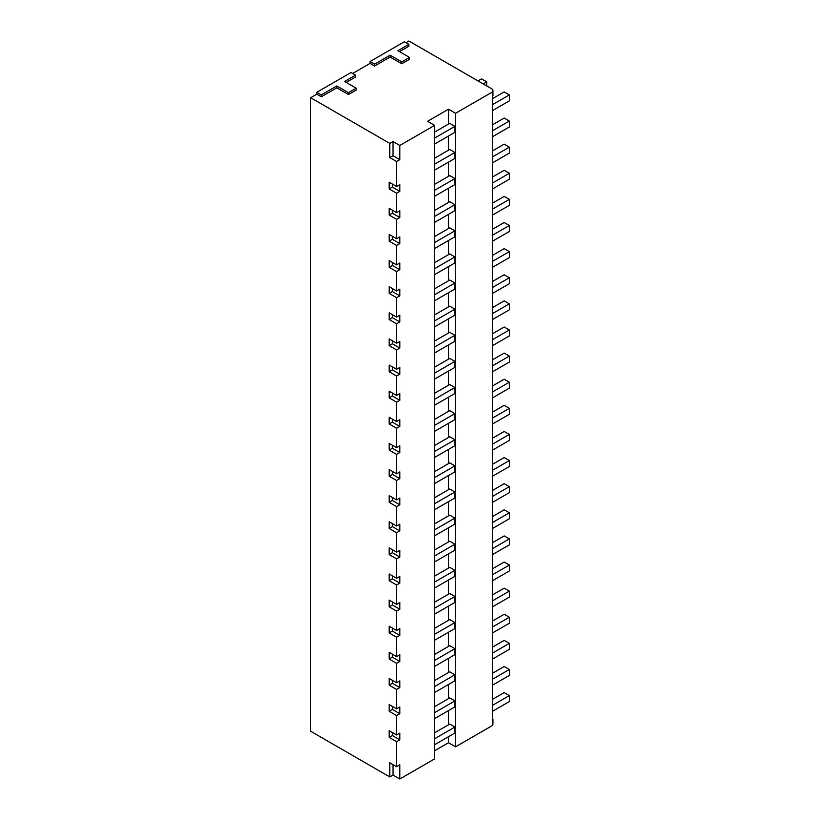 <?xml version="1.0" encoding="UTF-8"?>
<svg xmlns="http://www.w3.org/2000/svg" width="820" height="820" viewBox="0 0 820 820"><rect width="100%" height="100%" fill="white"/><g stroke="black" fill="none" stroke-linecap="round" stroke-linejoin="round"><path stroke-width="1.23" d="M389.808 776.94L393.016 775.084L399.801 779L399.801 764.824L396.593 766.679L389.808 762.764L389.808 776.94L310.647 731.235L310.647 97.713L316.786 94.167L316.786 92.301L351.032 72.529L355.552 75.143L344.574 81.477L356.198 88.201L348.449 92.67L336.815 85.956L321.307 94.915L316.786 92.301M405.961 42.681L408.872 41L491.59 88.755A4.571 2.634 180 0 1 492.922 90.62A4.571 2.634 180 0 1 492.369 91.881L492.502 725.485L455.561 746.805L455.561 113.283L492.502 91.963M370.097 61.52L404.342 41.748L408.872 44.362L397.884 50.696L409.518 57.42L401.759 61.889L390.125 55.176L374.617 64.134L370.097 61.52L370.097 63.386L374.617 66L374.617 64.134M352.651 73.462L370.097 63.386M396.593 766.679L396.593 741.68L389.162 737.385L392.37 735.53L399.801 739.824L396.593 741.68M389.808 143.418L393.016 141.563L393.016 155.738L389.808 157.594L389.808 143.418L310.647 97.713M389.808 157.594L396.593 161.509L396.593 186.509L389.162 182.214L389.162 188.928L396.593 193.223L396.593 212.626L389.162 208.331L389.162 215.045L396.593 219.34L396.593 238.743L389.162 234.448L389.162 241.162L396.593 245.457L396.593 264.86L389.162 260.565L389.162 267.279L396.593 271.574L396.593 290.977L389.162 286.682L389.162 293.396L396.593 297.691L396.593 317.094L389.162 312.799L389.162 319.513L396.593 323.808L396.593 343.211L389.162 338.916L389.162 345.63L396.593 349.925L396.593 369.328L389.162 365.033L389.162 371.747L396.593 376.042L396.593 395.445L389.162 391.15L389.162 397.864L396.593 402.159L396.593 421.562L389.162 417.267L389.162 423.981L396.593 428.276L396.593 447.679L389.162 443.384L389.162 450.098L396.593 454.393L396.593 473.796L389.162 469.501L389.162 476.215L396.593 480.51L396.593 499.913L389.162 495.618L389.162 502.332L396.593 506.627L396.593 526.03L389.162 521.735L389.162 528.449L396.593 532.744L396.593 552.147L389.162 547.852L389.162 554.566L396.593 558.861L396.593 578.264L389.162 573.969L389.162 580.683L396.593 584.978L396.593 604.381L389.162 600.086L389.162 606.8L396.593 611.095L396.593 630.498L389.162 626.203L389.162 632.917L396.593 637.212L396.593 656.615L389.162 652.32L389.162 659.034L396.593 663.329L396.593 682.732L389.162 678.437L389.162 685.151L396.593 689.446L396.593 708.849L389.162 704.554L389.162 711.268L396.593 715.563L396.593 734.966L389.162 730.671L389.162 737.385M399.801 779L434.631 758.889L434.631 125.368L427.579 121.288L448.509 109.214L448.509 124.076M399.801 739.824L399.801 733.111L396.593 734.966M389.162 711.268L392.37 709.413L399.801 713.707L396.593 715.563M399.801 713.707L399.801 706.994L396.593 708.849M389.162 685.151L392.37 683.296L399.801 687.591L396.593 689.446M399.801 687.591L399.801 680.877L396.593 682.732M389.162 659.034L392.37 657.179L399.801 661.473L396.593 663.329M399.801 661.473L399.801 654.76L396.593 656.615M389.162 632.917L392.37 631.062L399.801 635.356L396.593 637.212M399.801 635.356L399.801 628.643L396.593 630.498M389.162 606.8L392.37 604.945L399.801 609.239L396.593 611.095M399.801 609.239L399.801 602.526L396.593 604.381M389.162 580.683L392.37 578.828L399.801 583.122L396.593 584.978M399.801 583.122L399.801 576.409L396.593 578.264M389.162 554.566L392.37 552.711L399.801 557.005L396.593 558.861M399.801 557.005L399.801 550.292L396.593 552.147M389.162 528.449L392.37 526.594L399.801 530.889L396.593 532.744M399.801 530.889L399.801 524.175L396.593 526.03M389.162 502.332L392.37 500.477L399.801 504.771L396.593 506.627M399.801 504.771L399.801 498.058L396.593 499.913M389.162 476.215L392.37 474.36L399.801 478.654L396.593 480.51M399.801 478.654L399.801 471.941L396.593 473.796M389.162 450.098L392.37 448.243L399.801 452.537L396.593 454.393M399.801 452.537L399.801 445.824L396.593 447.679M389.162 423.981L392.37 422.126L399.801 426.42L396.593 428.276M399.801 426.42L399.801 419.707L396.593 421.562M389.162 397.864L392.37 396.009L399.801 400.303L396.593 402.159M399.801 400.303L399.801 393.59L396.593 395.445M389.162 371.747L392.37 369.892L399.801 374.186L396.593 376.042M399.801 374.186L399.801 367.473L396.593 369.328M389.162 345.63L392.37 343.775L399.801 348.069L396.593 349.925M399.801 348.069L399.801 341.356L396.593 343.211M389.162 319.513L392.37 317.658L399.801 321.952L396.593 323.808M399.801 321.952L399.801 315.239L396.593 317.094M389.162 293.396L392.37 291.541L399.801 295.835L396.593 297.691M399.801 295.835L399.801 289.122L396.593 290.977M389.162 267.279L392.37 265.424L399.801 269.718L396.593 271.574M399.801 269.718L399.801 263.005L396.593 264.86M389.162 241.162L392.37 239.307L399.801 243.601L396.593 245.457M399.801 243.601L399.801 236.888L396.593 238.743M389.162 215.045L392.37 213.19L399.801 217.484L396.593 219.34M399.801 217.484L399.801 210.771L396.593 212.626M389.162 188.928L392.37 187.073L399.801 191.367L396.593 193.223M399.801 191.367L399.801 184.654L396.593 186.509M393.016 155.738L399.801 159.654L396.593 161.509M399.801 159.654L399.801 145.478L434.631 125.368M434.631 744.714L454.915 733.008L454.915 727.032L449.749 724.05L434.631 732.772M434.631 738.738L454.915 727.032M448.509 736.708L448.509 742.735L455.561 746.805M448.509 136.017L448.509 150.193M448.509 162.135L448.509 176.31M448.509 188.251L448.509 202.427M448.509 214.368L448.509 228.544M448.509 240.485L448.509 254.661M448.509 266.603L448.509 280.778M448.509 292.719L448.509 306.895M448.509 318.837L448.509 333.012M448.509 344.953L448.509 359.129M448.509 371.07L448.509 385.246M448.509 397.187L448.509 411.363M448.509 423.304L448.509 437.48M448.509 449.421L448.509 463.597M448.509 475.538L448.509 489.714M448.509 501.655L448.509 515.831M448.509 527.772L448.509 541.948M448.509 553.889L448.509 568.065M448.509 580.006L448.509 594.182M448.509 606.124L448.509 620.299M448.509 632.24L448.509 646.416M448.509 658.357L448.509 672.533M448.509 684.474L448.509 698.65M448.509 710.591L448.509 724.767M448.509 109.214L455.561 113.283M434.631 712.621L454.915 700.915L454.915 706.891L434.631 718.597M454.915 700.915L449.749 697.933L434.631 706.655M434.631 686.514L454.915 674.798L454.915 680.774L434.631 692.48M454.915 674.798L449.749 671.816L434.631 680.538M434.631 660.397L454.915 648.681L454.915 654.657L434.631 666.363M454.915 648.681L449.749 645.699L434.631 654.422M434.631 634.28L454.915 622.564L454.915 628.54L434.631 640.246M454.915 622.564L449.749 619.582L434.631 628.304M434.631 608.163L454.915 596.447L454.915 602.423L434.631 614.129M454.915 596.447L449.749 593.465L434.631 602.188M434.631 582.046L454.915 570.33L454.915 576.306L434.631 588.012M454.915 570.33L449.749 567.348L434.631 576.07M434.631 555.929L454.915 544.213L454.915 550.189L434.631 561.895M454.915 544.213L449.749 541.231L434.631 549.953M434.631 529.812L454.915 518.096L454.915 524.072L434.631 535.778M454.915 518.096L449.749 515.114L434.631 523.837M434.631 503.695L454.915 491.979L454.915 497.955L434.631 509.661M454.915 491.979L449.749 488.997L434.631 497.719M434.631 477.578L454.915 465.862L454.915 471.838L434.631 483.544M454.915 465.862L449.749 462.88L434.631 471.602M434.631 451.461L454.915 439.745L454.915 445.721L434.631 457.427M454.915 439.745L449.749 436.763L434.631 445.485M434.631 425.344L454.915 413.628L454.915 419.604L434.631 431.31M454.915 413.628L449.749 410.646L434.631 419.368M434.631 399.227L454.915 387.511L454.915 393.487L434.631 405.193M454.915 387.511L449.749 384.529L434.631 393.251M434.631 373.11L454.915 361.394L454.915 367.37L434.631 379.076M454.915 361.394L449.749 358.412L434.631 367.135M434.631 346.993L454.915 335.277L454.915 341.253L434.631 352.959M454.915 335.277L449.749 332.295L434.631 341.017M434.631 320.876L454.915 309.16L454.915 315.136L434.631 326.842M454.915 309.16L449.749 306.178L434.631 314.901M434.631 294.759L454.915 283.043L454.915 289.019L434.631 300.725M454.915 283.043L449.749 280.061L434.631 288.784M434.631 268.642L454.915 256.926L454.915 262.902L434.631 274.608M454.915 256.926L449.749 253.944L434.631 262.666M434.631 242.525L454.915 230.809L454.915 236.785L434.631 248.491M454.915 230.809L449.749 227.827L434.631 236.549M434.631 216.408L454.915 204.692L454.915 210.668L434.631 222.374M454.915 204.692L449.749 201.71L434.631 210.433M434.631 190.291L454.915 178.575L454.915 184.551L434.631 196.257M454.915 178.575L449.749 175.593L434.631 184.315M434.631 164.174L454.915 152.458L454.915 158.434L434.631 170.14M454.915 152.458L449.749 149.476L434.631 158.198M434.631 138.057L454.915 126.341L449.749 123.359L434.631 132.082M454.915 126.341L454.915 132.317L434.631 144.023M492.502 711.309L509.353 701.572L509.353 695.606L504.187 692.623L492.502 699.368M492.502 705.333L509.353 695.606M492.502 679.216L509.353 669.489L509.353 675.454L492.502 685.192M509.353 669.489L504.187 666.506L492.502 673.251M492.502 653.099L509.353 643.372L509.353 649.337L492.502 659.075M509.353 643.372L504.187 640.389L492.502 647.134M492.502 626.982L509.353 617.255L509.353 623.22L492.502 632.958M509.353 617.255L504.187 614.272L492.502 621.017M492.502 600.865L509.353 591.138L509.353 597.103L492.502 606.841M509.353 591.138L504.187 588.155L492.502 594.9M492.502 574.748L509.353 565.021L509.353 570.986L492.502 580.724M509.353 565.021L504.187 562.038L492.502 568.783M492.502 548.631L509.353 538.904L509.353 544.87L492.502 554.607M509.353 538.904L504.187 535.921L492.502 542.666M492.502 522.514L509.353 512.787L509.353 518.752L492.502 528.49M509.353 512.787L504.187 509.804L492.502 516.549M492.502 496.397L509.353 486.67L509.353 492.635L492.502 502.373M509.353 486.67L504.187 483.687L492.502 490.432M492.502 470.28L509.353 460.553L509.353 466.518L492.502 476.256M509.353 460.553L504.187 457.57L492.502 464.315M492.502 444.163L509.353 434.436L509.353 440.401L492.502 450.139M509.353 434.436L504.187 431.453L492.502 438.198M492.502 418.046L509.353 408.319L509.353 414.284L492.502 424.022M509.353 408.319L504.187 405.336L492.502 412.081M492.502 391.929L509.353 382.202L509.353 388.167L492.502 397.905M509.353 382.202L504.187 379.219L492.502 385.964M492.502 365.812L509.353 356.085L509.353 362.05L492.502 371.788M509.353 356.085L504.187 353.102L492.502 359.847M492.502 339.695L509.353 329.968L509.353 335.933L492.502 345.671M509.353 329.968L504.187 326.985L492.502 333.73M492.502 313.578L509.353 303.851L509.353 309.816L492.502 319.554M509.353 303.851L504.187 300.868L492.502 307.613M492.502 287.461L509.353 277.734L509.353 283.699L492.502 293.437M509.353 277.734L504.187 274.751L492.502 281.496M492.502 261.344L509.353 251.617L509.353 257.582L492.502 267.32M509.353 251.617L504.187 248.634L492.502 255.379M492.502 235.227L509.353 225.5L509.353 231.465L492.502 241.203M509.353 225.5L504.187 222.517L492.502 229.262M492.502 209.11L509.353 199.383L509.353 205.348L492.502 215.086M509.353 199.383L504.187 196.4L492.502 203.145M492.502 182.993L509.353 173.266L509.353 179.232L492.502 188.969M509.353 173.266L504.187 170.283L492.502 177.028M492.502 156.876L509.353 147.149L509.353 153.114L492.502 162.852M509.353 147.149L504.187 144.166L492.502 150.911M492.502 130.759L509.353 121.032L509.353 126.997L492.502 136.735M509.353 121.032L504.187 118.049L492.502 124.794M483.185 83.906L486.742 81.856L481.565 78.874L478.019 80.924M486.742 85.956L486.742 81.856M492.502 104.642L509.353 94.915L504.187 91.932L492.502 98.677M492.502 110.618L509.353 100.88L509.353 94.915M492.502 725.259A4.571 2.634 0 0 0 492.922 724.142L492.922 719.386M492.502 718.084L492.502 720.36M434.631 750.741L448.509 742.735M393.016 775.084L393.016 764.619M316.786 94.167L321.307 96.78L321.307 94.915M356.198 88.201L356.198 90.067L348.449 94.536L336.815 87.822L321.307 96.78M355.552 75.143L355.552 77.008L346.183 82.41M409.518 57.42L409.518 59.286L401.759 63.755L390.125 57.041L374.617 66M408.872 44.362L408.872 46.227L399.494 51.629M393.016 141.563L399.801 145.478M336.815 87.822L336.815 85.956M348.449 94.536L348.449 92.67M401.759 63.755L401.759 61.889M390.125 57.041L390.125 55.176M492.922 95.438L492.502 96.637M392.37 735.53L392.37 732.526M392.37 709.413L392.37 706.409M392.37 683.296L392.37 680.293M392.37 657.179L392.37 654.175M392.37 631.062L392.37 628.058M392.37 604.945L392.37 601.941M392.37 578.828L392.37 575.824M392.37 552.711L392.37 549.707M392.37 526.594L392.37 523.59M392.37 500.477L392.37 497.473M392.37 474.36L392.37 471.356M392.37 448.243L392.37 445.239M392.37 422.126L392.37 419.122M392.37 396.009L392.37 393.005M392.37 369.892L392.37 366.888M392.37 343.775L392.37 340.771M392.37 317.658L392.37 314.654M392.37 291.541L392.37 288.537M392.37 265.424L392.37 262.42M392.37 239.307L392.37 236.303M392.37 213.19L392.37 210.186M392.37 187.073L392.37 184.07M492.922 90.62L492.922 95.54"/></g></svg>

